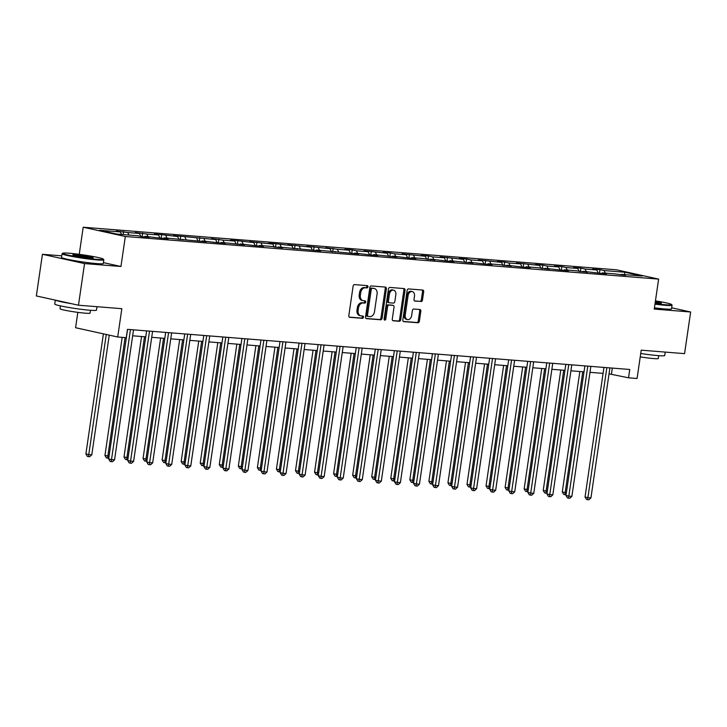 <?xml version="1.0" encoding="UTF-8"?>
<svg xmlns="http://www.w3.org/2000/svg" width="727" height="727" viewBox="0 0 727 727"><rect width="100%" height="100%" fill="white"/><g stroke="black" fill="none" stroke-linecap="round" stroke-linejoin="round"><path stroke-width="1.09" d="M367.962 286.847A1.163 0.836 102.4 0 0 367.289 285.629L354.558 284.611A1.654 1.2 102.4 0 0 353.113 286.156L348.824 315.582A1.654 1.2 102.4 0 0 349.669 317.299A1.654 1.2 102.4 0 0 349.787 317.317L362.519 318.335A1.163 0.836 102.4 0 0 362.855 316.045L361.21 315.909A5.298 3.835 102.4 0 1 360.828 315.854A5.298 3.835 102.4 0 1 358.138 310.374L358.493 307.921A5.298 3.835 102.4 0 1 363.091 302.995L364.745 303.132A1.163 0.836 102.4 0 0 365.072 300.842L363.427 300.705A5.298 3.835 102.4 0 1 363.046 300.651A5.298 3.835 102.4 0 1 360.356 295.171L360.71 292.717A5.298 3.835 102.4 0 1 365.308 287.792L366.962 287.919A1.163 0.836 102.4 0 0 367.962 286.847M363.046 300.651L361.91 300.396A5.298 3.835 102.4 0 1 359.211 294.917L359.574 292.463A5.298 3.835 102.4 0 1 364.172 287.538L365.817 287.674A1.163 0.836 102.4 0 0 366.553 285.575M349.296 317.117L361.383 318.081A1.163 0.836 102.4 0 0 362.119 315.981M360.828 315.854L359.692 315.609A5.298 3.835 102.4 0 1 356.993 310.12L357.357 307.666A5.298 3.835 102.4 0 1 361.955 302.741L363.6 302.877A1.163 0.836 102.4 0 0 364.336 300.778M421.033 301.587A1.654 1.2 102.4 0 0 422.469 300.051L423.677 291.791A1.654 1.2 102.4 0 0 422.832 290.073A1.654 1.2 102.4 0 0 422.714 290.055L408.565 288.928A1.654 1.2 102.4 0 0 407.129 290.473L402.84 319.898A1.654 1.2 102.4 0 0 403.676 321.616A1.654 1.2 102.4 0 0 403.794 321.634L417.943 322.761A1.654 1.2 102.4 0 0 419.379 321.225L420.833 311.247A1.654 1.2 102.4 0 0 419.997 309.529A1.654 1.2 102.4 0 0 419.879 309.52L413.827 309.03A1.654 1.2 102.4 0 0 412.382 310.574L411.664 315.518A4.435 3.199 102.4 0 1 407.502 319.589A4.435 3.199 102.4 0 1 405.248 315.009L408.074 295.635A4.435 3.199 102.4 0 1 412.236 291.563A4.435 3.199 102.4 0 1 414.49 296.143L414.017 299.37A1.654 1.2 102.4 0 0 414.863 301.087A1.654 1.2 102.4 0 0 414.981 301.105L419.897 301.332A1.654 1.2 102.4 0 0 421.333 299.797L422.541 291.536A1.654 1.2 102.4 0 0 422.069 290.009M61.777 255.84L42.43 254.296L84.55 263.583L78.471 305.222L121.836 308.684L117.701 337.001L126.253 337.692L127.47 329.358L629.746 369.48L628.528 377.804L637.079 378.494L641.214 350.169L684.57 353.64L690.65 311.992L671.684 307.812M84.55 263.583L120.946 266.491L125.326 236.502L658.626 279.104L654.245 309.084L690.65 311.992M386.391 288.81A1.654 1.2 102.4 0 0 385.546 287.101A1.654 1.2 102.4 0 0 385.428 287.083L371.279 285.947A1.654 1.2 102.4 0 0 369.843 287.492L365.545 316.917A1.654 1.2 102.4 0 0 366.39 318.635A1.654 1.2 102.4 0 0 366.508 318.653L380.657 319.78A1.654 1.2 102.4 0 0 382.093 318.244L386.391 288.81L385.246 288.564A1.654 1.2 102.4 0 0 384.783 287.029M389.926 287.438L404.076 288.574A1.654 1.2 102.4 0 1 404.194 288.592A1.654 1.2 102.4 0 1 405.03 290.3L400.741 319.735A1.654 1.2 102.4 0 1 399.305 321.27L393.243 320.789A1.654 1.2 102.4 0 1 393.125 320.771A1.654 1.2 102.4 0 1 392.289 319.053L394.025 307.121A1.654 1.2 102.4 0 0 393.189 305.404A1.654 1.2 102.4 0 0 393.071 305.385L389.054 305.067A1.654 1.2 102.4 0 0 387.609 306.612L385.801 319.035A1.163 0.836 102.4 0 1 384.12 318.899L388.482 288.982A1.654 1.2 102.4 0 1 389.926 287.438M78.471 305.222L36.35 295.944L42.43 254.296M125.326 236.502L83.196 227.224L616.505 269.817L658.626 279.104M599.439 273.216L599.957 269.653L592.632 269.072L596.785 269.99L585.062 269.054L580.9 268.136L573.576 267.554L577.729 268.463L566.006 267.527L561.853 266.609L554.519 266.027L558.672 266.945L546.949 266.009L542.796 265.091L535.463 264.51L539.616 265.419L516.406 262.983L520.568 263.901L508.836 262.965L504.683 262.047L497.35 261.466L501.512 262.374L478.302 259.939L482.455 260.857L470.723 259.921L466.57 259.003L459.246 258.421L463.399 259.33L440.189 256.895L444.342 257.812L432.62 256.876L428.457 255.959L421.133 255.377L425.286 256.286L402.076 253.85L406.229 254.768L394.507 253.832L390.354 252.914L383.02 252.333L387.182 253.241L363.963 250.806L368.126 251.724L356.394 250.788L352.241 249.87L344.916 249.288L349.069 250.197L337.337 249.261L325.86 247.762L330.013 248.679L306.803 246.244L310.956 247.162L287.747 244.717L291.9 245.635L276.024 243.781L268.69 243.2L272.843 244.118L249.634 241.673L253.796 242.591L237.911 240.737L230.577 240.155L234.739 241.073L223.007 240.128L211.53 238.629L215.683 239.547L173.417 235.584L177.57 236.502L161.685 234.648L154.36 234.067L158.513 234.985L146.79 234.049L135.304 232.54L139.457 233.458L127.734 232.522L116.247 231.022L120.4 231.94L99.635 230.277L116.947 234.094L137.712 235.748L141.865 236.666L149.189 237.247L145.036 236.339L144.509 236.875M599.957 269.653L604.11 270.571L624.884 272.234L642.186 276.042L621.421 274.388L625.574 275.306L614.088 273.797L602.365 272.861L606.518 273.779L599.193 273.198L583.308 271.344L587.461 272.262L575.975 270.753L564.252 269.817L568.405 270.735L561.08 270.153L545.195 268.299L549.348 269.217L537.871 267.709L526.139 266.773L530.301 267.69L522.967 267.109L507.092 265.255L511.245 266.173L499.758 264.673L488.035 263.728L492.188 264.646L484.854 264.065L468.979 262.211L473.132 263.129L449.922 260.684L454.075 261.602L446.751 261.02L430.866 259.166L435.019 260.084L423.541 258.585L411.809 257.64L415.962 258.558L408.638 257.976L392.753 256.122L396.915 257.04L373.696 254.604L377.858 255.513L370.525 254.932L354.649 253.078L358.802 253.996L316.536 250.033L320.689 250.951L278.423 246.989L282.576 247.907L271.098 246.408L259.366 245.472L263.528 246.38L256.195 245.799L240.31 243.945L244.472 244.863L221.262 242.427L225.415 243.336L218.082 242.754L202.206 240.901L206.359 241.818L164.093 237.856L168.246 238.774L160.921 238.192L145.036 236.339M598.176 272.97L596.785 269.99M586.235 271.58L585.062 269.054M602.365 272.861L601.838 273.407M579.128 271.453L577.729 268.463M567.187 270.053L566.006 267.527M583.308 271.344L582.781 271.88M560.072 269.926L558.672 266.945M548.131 268.536L546.949 266.009M564.252 269.817L563.725 270.362M541.015 268.408L539.616 265.419M529.074 267.009L527.893 264.483M545.195 268.299L544.668 268.836M521.959 266.882L520.568 263.901M510.018 265.491L508.836 262.965M526.139 266.773L525.612 267.318M502.902 265.364L501.512 262.374M490.961 263.965L489.78 261.438M507.092 265.255L506.555 265.8M483.846 263.837L482.455 260.857M471.905 262.447L470.723 259.921M488.035 263.728L487.499 264.274M464.789 262.32L463.399 259.33M452.848 260.92L451.676 258.394M468.979 262.211L468.452 262.756M445.742 260.793L444.342 257.812M433.801 259.403L432.62 256.876M449.922 260.684L449.395 261.229M426.685 259.275L425.286 256.286M414.744 257.876L413.563 255.35M430.866 259.166L430.339 259.712M407.629 257.749L406.229 254.768M395.688 256.358L394.507 253.832M411.809 257.64L411.282 258.185M388.572 256.231L387.182 253.241M376.631 254.832L375.45 252.305M392.753 256.122L392.226 256.667M369.516 254.704L368.126 251.724M357.575 253.314L356.394 250.788M373.696 254.604L373.169 255.141M350.459 253.187L349.069 250.197M338.518 251.787L337.337 249.261M354.649 253.078L354.113 253.623M331.403 251.66L330.013 248.679M319.462 250.27L318.29 247.743M335.592 251.56L335.065 252.096M312.356 250.143L310.956 247.162M300.415 248.743L299.233 246.217M316.536 250.033L316.009 250.579M293.299 248.616L291.9 245.635M281.358 247.225L280.177 244.699M297.479 248.516L296.952 249.052M274.243 247.098L272.843 244.118M262.302 245.699L261.12 243.172M278.423 246.989L277.896 247.534M255.186 245.572L253.796 242.591M243.245 244.181L242.064 241.655M259.366 245.472L258.839 246.008M236.13 244.054L234.739 241.073M224.189 242.654L223.007 240.128M240.31 243.945L239.783 244.49M217.073 242.527L215.683 239.547M205.132 241.137L203.951 238.61M221.262 242.427L220.726 242.963M198.017 241.01L196.626 238.029M186.076 239.61L184.903 237.093M202.206 240.901L201.679 241.446M178.969 239.492L177.57 236.502M167.028 238.092L165.847 235.566M183.149 239.383L182.622 239.919M159.913 237.965L158.513 234.985M147.972 236.566L146.79 234.049M164.093 237.856L163.566 238.401M140.856 236.448L139.457 233.458M128.915 235.048L127.734 232.522M121.582 234.467L120.4 231.94M77.825 312.356L75.581 327.723L117.701 337.001M79.243 254.332L83.196 227.224M609.035 373.851L628.528 377.804M132.65 335.801L145.754 336.846M151.707 337.319L164.811 338.364M170.763 338.846L183.858 339.891M189.82 340.363L202.915 341.408M208.876 341.89L221.971 342.935M227.933 343.408L241.028 344.453M246.989 344.934L260.084 345.979M266.037 346.452L279.141 347.497M285.093 347.979L298.197 349.024M304.15 349.496L317.245 350.541M323.206 351.023L336.301 352.068M342.263 352.54L355.358 353.586M361.319 354.067L374.414 355.112M380.375 355.585L393.471 356.63M399.423 357.111L412.527 358.157M418.479 358.629L431.584 359.674M437.536 360.156L450.631 361.201M456.592 361.673L469.687 362.718M475.649 363.2L488.744 364.245M494.705 364.718L507.8 365.763M513.762 366.244L526.857 367.289M532.818 367.762L545.913 368.807M551.866 369.289L564.97 370.334M570.922 370.806L584.026 371.851M589.979 372.333L603.074 373.378M624.448 274.624L624.884 272.234M605.291 273.098L604.11 270.571M621.421 274.388L620.885 274.924M612.325 368.089L611.452 374.041M123.145 234.585L123.581 231.604M142.11 236.684L142.637 233.131M161.167 238.211L161.685 234.648M180.223 239.728L180.741 236.175M199.28 241.255L199.798 237.693M218.336 242.773L218.854 239.219M237.393 244.299L237.911 240.737M256.449 245.817L256.967 242.264M275.506 247.344L276.024 243.781M294.553 248.861L295.071 245.308M313.61 250.388L314.128 246.826M332.666 251.905L333.184 248.352M351.723 253.432L352.241 249.87M370.779 254.95L371.297 251.397M389.836 256.477L390.354 252.914M408.892 257.994L409.41 254.441M427.939 259.521L428.457 255.959M446.996 261.038L447.514 257.485M466.052 262.556L466.57 259.003M485.109 264.083L485.627 260.53M504.165 265.6L504.683 262.047M523.222 267.127L523.74 263.574M542.278 268.645L542.796 265.091M561.326 270.171L561.853 266.609M580.382 271.689L580.9 268.136M120.946 266.491L103.416 262.629M366.017 318.453L379.521 319.535A1.654 1.2 102.4 0 0 380.957 317.99L385.246 288.564M372.26 288.346A1.163 0.836 102.4 0 0 371.261 289.419L367.489 315.254A1.163 0.836 102.4 0 0 368.162 316.472L369.898 316.608A5.298 3.835 102.4 0 0 374.496 311.683L377.077 294.026A5.298 3.835 102.4 0 0 374.378 288.537A5.298 3.835 102.4 0 0 374.005 288.483L371.124 288.092A1.163 0.836 102.4 0 0 370.116 289.173L371.261 289.419M367.998 316.436L367.026 316.218A1.163 0.836 102.4 0 1 366.353 315.009L370.116 289.173M374.378 288.537L373.242 288.292A5.298 3.835 102.4 0 0 372.86 288.237L374.005 288.483M371.124 288.092L372.86 288.237M392.753 320.589L398.16 321.016A1.654 1.2 102.4 0 0 399.596 319.48L403.894 290.046A1.654 1.2 102.4 0 0 403.421 288.519M392.162 305.186A1.654 1.2 102.4 0 0 392.044 305.158A1.654 1.2 102.4 0 0 391.926 305.14L387.909 304.822A1.654 1.2 102.4 0 0 386.473 306.358L384.665 318.78L385.801 319.035M384.21 319.653A1.163 0.836 102.4 0 0 384.665 318.78M395.833 294.735A4.435 3.199 102.4 0 0 393.58 290.155A4.435 3.199 102.4 0 0 389.418 294.226L388.427 301.051A1.654 1.2 102.4 0 0 389.263 302.759A1.654 1.2 102.4 0 0 389.381 302.777L393.398 303.104A1.654 1.2 102.4 0 0 394.834 301.56L395.833 294.735M393.58 290.155L392.444 289.9A4.435 3.199 102.4 0 0 388.282 293.972L389.418 294.226M389.154 302.732L388.245 302.532A1.654 1.2 102.4 0 1 388.127 302.514A1.654 1.2 102.4 0 1 387.282 300.796L388.282 293.972M414.49 300.905L419.897 301.332M412.236 291.563L411.1 291.309A4.435 3.199 102.4 0 0 406.938 295.38L408.074 295.635M407.502 319.589L406.366 319.335A4.435 3.199 102.4 0 1 404.112 314.755L406.938 295.38M403.303 321.434L416.807 322.506A1.654 1.2 102.4 0 0 418.243 320.97L419.697 310.992A1.654 1.2 102.4 0 0 419.234 309.466M103.407 333.857L85.895 453.939L88.739 454.566L91.793 454.802L109.25 335.138M106.26 334.484L88.485 456.611L87.349 456.365L85.895 453.939M91.793 454.802L89.703 456.71L88.485 456.611M127.57 329.367L108.659 458.955L111.504 459.582L130.469 329.595M114.557 459.827L112.476 461.727L111.258 461.627L111.504 459.582L114.557 459.827L133.523 329.84M111.258 461.627L110.113 461.381L108.659 458.955M69.138 253.223A20.583 1.409 8.3 0 0 62.722 253.223A20.583 1.409 8.3 0 0 74.172 256.286A20.583 1.409 8.3 0 0 96.918 259.348A20.583 1.409 8.3 0 0 103.361 259.157A20.583 1.409 8.3 0 0 90.602 256.058A20.583 1.409 8.3 0 0 69.138 253.223M103.361 259.157L103.788 259.73A21.092 1.445 -171.7 0 1 103.825 259.83A21.092 1.445 -171.7 0 1 97.182 259.921A21.092 1.445 -171.7 0 1 74.536 256.904A21.092 1.445 -171.7 0 1 62.086 253.741A21.092 1.445 -171.7 0 1 62.149 253.65L62.722 253.223M76.081 254.759A10.296 0.709 -171.7 0 1 87.458 256.286A10.296 0.709 -171.7 0 1 93.183 257.821A10.296 0.709 -171.7 0 1 89.975 257.821A10.296 0.709 -171.7 0 1 79.243 256.404A10.296 0.709 -171.7 0 1 72.854 254.85A10.296 0.709 -171.7 0 1 76.081 254.759M92.202 257.931A9.787 0.672 8.3 0 0 76.353 255.331A9.787 0.672 8.3 0 0 73.763 255.241M96.991 306.703L96.482 310.138A21.092 1.445 -171.7 0 1 89.848 310.229A21.092 1.445 -171.7 0 1 67.193 307.203A21.092 1.445 -171.7 0 1 54.743 304.05L55.316 300.124M71.146 303.613A21.092 1.445 -171.7 0 1 55.67 300.196M90.493 310.275L90.084 313.119A15.185 1.045 -171.7 0 1 85.304 313.183A15.185 1.045 -171.7 0 1 68.992 311.011A15.185 1.045 -171.7 0 1 60.032 308.73L60.441 305.894M103.825 259.83L103.289 263.492A21.092 1.445 -171.7 0 1 96.646 263.583A21.092 1.445 -171.7 0 1 74 260.566A21.092 1.445 -171.7 0 1 61.55 257.403L62.086 253.741M655.045 303.622A20.583 1.409 8.3 0 0 665.15 304.731A20.583 1.409 8.3 0 0 671.603 304.54A20.583 1.409 8.3 0 0 655.445 300.887M671.603 304.54L672.03 305.113A21.092 1.445 -171.7 0 1 672.057 305.222A21.092 1.445 -171.7 0 1 665.423 305.313A21.092 1.445 -171.7 0 1 654.972 304.159M655.336 301.614A10.296 0.709 -171.7 0 1 661.416 303.204A10.296 0.709 -171.7 0 1 658.208 303.204A10.296 0.709 -171.7 0 1 655.154 302.895M660.443 303.313A9.787 0.672 8.3 0 0 655.263 302.15M665.223 352.086L664.723 355.521A21.092 1.445 -171.7 0 1 658.08 355.612A21.092 1.445 -171.7 0 1 640.732 353.476M658.735 355.667L658.317 358.502A15.185 1.045 -171.7 0 1 653.537 358.565A15.185 1.045 -171.7 0 1 640.233 356.893M672.057 305.222L671.53 308.884A21.092 1.445 -171.7 0 1 664.887 308.975A21.092 1.445 -171.7 0 1 654.436 307.83M122.172 337.364L104.952 455.456L109.068 456.183M125.08 337.592L107.541 458.137L106.406 457.883L104.952 455.456M108.768 458.228L107.541 458.137M141.574 336.51L123.999 456.983L128.125 457.71M144.482 336.746L126.598 459.655L125.453 459.409L123.999 456.983M127.825 459.746L126.598 459.655M146.618 330.885L127.716 460.473L130.56 461.1L149.526 331.121M133.614 461.345L131.532 463.253L130.306 463.154L130.56 461.1L133.614 461.345L152.579 331.367M130.306 463.154L129.17 462.899L127.716 460.473M165.674 332.412L146.772 461.999L149.617 462.626L168.582 332.639M152.67 462.863L150.589 464.771L149.362 464.671L149.617 462.626L152.67 462.863L171.636 332.884M149.362 464.671L148.226 464.426L146.772 461.999M160.631 338.037L143.055 458.501L147.172 459.228M163.539 338.264L145.654 461.182L144.509 460.927L143.055 458.501M146.881 461.272L145.654 461.182M179.687 339.554L162.112 460.018L166.229 460.754M182.595 339.791L164.702 462.699L163.566 462.454L162.112 460.018M165.929 462.79L164.702 462.699M198.744 341.081L181.168 461.545L185.285 462.272M201.643 341.308L183.758 464.226L182.622 463.971L181.168 461.545M184.985 464.317L183.758 464.226M184.731 333.929L165.829 463.517L168.673 464.144L187.639 334.166M171.726 464.389L169.645 466.298L168.419 466.198L168.673 464.144L171.726 464.389L190.692 334.411M168.419 466.198L167.283 465.943L165.829 463.517M203.787 335.456L184.885 465.044L187.73 465.671L206.686 335.683M190.783 465.907L188.693 467.815L187.475 467.715L187.73 465.671L190.783 465.907L209.749 335.929M187.475 467.715L186.339 467.47L184.885 465.044M222.844 336.974L203.942 466.561L206.786 467.188L225.743 337.21M209.839 467.434L207.749 469.333L206.532 469.242L206.786 467.188L209.839 467.434L228.796 337.455M206.532 469.242L205.396 468.988L203.942 466.561M241.9 338.5L222.989 468.088L225.843 468.715L244.799 338.727M228.896 468.951L226.806 470.86L225.588 470.76L225.843 468.715L228.896 468.951L247.852 338.973M225.588 470.76L224.443 470.514L222.989 468.088M260.957 340.018L242.046 469.606L244.89 470.233L263.856 340.254M247.943 470.478L245.862 472.377L244.645 472.286L244.89 470.233L247.943 470.478L266.909 340.5M244.645 472.286L243.5 472.032L242.046 469.606M280.004 341.545L261.102 471.132L263.946 471.759L282.912 341.772M267 471.996L264.919 473.904L263.692 473.804L263.946 471.759L267 471.996L285.965 342.017M263.692 473.804L262.556 473.559L261.102 471.132M299.061 343.062L280.159 472.65L283.003 473.277L301.969 343.298M286.056 473.522L283.975 475.422L282.748 475.331L283.003 473.277L286.056 473.522L305.022 343.544M282.748 475.331L281.613 475.076L280.159 472.65M318.117 344.589L299.215 474.177L302.059 474.804L321.025 344.816M305.113 475.04L303.032 476.948L301.805 476.848L302.059 474.804L305.113 475.04L324.078 345.061M301.805 476.848L300.669 476.603L299.215 474.177M337.174 346.107L318.272 475.694L321.116 476.321L340.082 346.343M324.169 476.567L322.079 478.466L320.861 478.375L321.116 476.321L324.169 476.567L343.135 346.588M320.861 478.375L319.726 478.121L318.272 475.694M356.23 347.633L337.328 477.212L340.172 477.848L359.129 347.86M343.226 478.084L341.136 479.993L339.918 479.893L340.172 477.848L343.226 478.084L362.182 348.106M339.918 479.893L338.782 479.647L337.328 477.212M375.286 349.151L356.375 478.739L359.229 479.366L378.185 349.387M362.282 479.611L360.192 481.51L358.974 481.419L359.229 479.366L362.282 479.611L381.239 349.632M358.974 481.419L357.829 481.165L356.375 478.739M394.343 350.678L375.432 480.256L378.276 480.883L397.242 350.905M381.33 481.129L379.249 483.037L378.031 482.937L378.276 480.883L381.33 481.129L400.295 351.15M378.031 482.937L376.886 482.692L375.432 480.256M413.39 352.195L394.488 481.783L397.333 482.41L416.298 352.431M400.386 482.655L398.305 484.555L397.078 484.464L397.333 482.41L400.386 482.655L419.352 352.677M397.078 484.464L395.942 484.209L394.488 481.783M432.447 353.722L413.545 483.301L416.389 483.928L435.355 353.949M419.443 484.173L417.362 486.081L416.135 485.981L416.389 483.928L419.443 484.173L438.408 354.194M416.135 485.981L414.999 485.727L413.545 483.301M451.503 355.239L432.601 484.827L435.446 485.454L454.411 355.476M438.499 485.7L436.418 487.599L435.191 487.508L435.446 485.454L438.499 485.7L457.465 355.721M435.191 487.508L434.055 487.254L432.601 484.827M470.56 356.766L451.658 486.345L454.502 486.972L473.468 356.993M457.556 487.217L455.465 489.126L454.248 489.026L454.502 486.972L457.556 487.217L476.521 357.239M454.248 489.026L453.112 488.771L451.658 486.345M489.616 358.284L470.714 487.872L473.559 488.499L492.515 358.52M476.612 488.744L474.522 490.643L473.304 490.552L473.559 488.499L476.612 488.744L495.569 358.765M473.304 490.552L472.168 490.298L470.714 487.872M508.673 359.81L489.762 489.389L492.615 490.016L511.572 360.038M495.669 490.262L493.578 492.17L492.361 492.07L492.615 490.016L495.669 490.262L514.625 360.283M492.361 492.07L491.216 491.815L489.762 489.389M527.729 361.328L508.818 490.916L511.663 491.543L530.628 361.564M514.725 491.788L512.635 493.688L511.417 493.597L511.663 491.543L514.725 491.788L533.682 361.81M511.417 493.597L510.272 493.342L508.818 490.916M217.8 342.599L200.225 463.063L204.342 463.799M220.699 342.835L202.815 465.743L201.679 465.489L200.225 463.063M204.042 465.834L202.815 465.743M236.857 344.125L219.281 464.589L223.398 465.316M239.756 344.353L221.871 467.27L220.735 467.016L219.281 464.589M223.098 467.361L221.871 467.27M255.904 345.643L238.338 466.107L242.454 466.843M258.812 345.879L240.928 468.788L239.792 468.533L238.338 466.107M242.155 468.879L240.928 468.788M274.96 347.17L257.385 467.634L261.511 468.361M277.868 347.397L259.984 470.314L258.839 470.06L257.385 467.634M261.211 470.405L259.984 470.314M294.017 348.687L276.442 469.151L280.558 469.887M296.925 348.924L279.041 471.832L277.896 471.578L276.442 469.151M280.268 471.923L279.041 471.832M313.073 350.214L295.498 470.678L299.615 471.405M315.981 350.441L298.088 473.359L296.952 473.104L295.498 470.678M299.315 473.45L298.088 473.359M332.13 351.732L314.555 472.196L318.671 472.932M335.029 351.968L317.145 474.876L316.009 474.622L314.555 472.196M318.371 474.967L317.145 474.876M351.186 353.258L333.611 473.722L337.728 474.449M354.085 353.486L336.201 476.403L335.065 476.149L333.611 473.722M337.428 476.494L336.201 476.403M370.243 354.776L352.668 475.24L356.784 475.976M373.142 355.012L355.258 477.921L354.122 477.666L352.668 475.24M356.484 478.012L355.258 477.921M389.29 356.303L371.724 476.767L375.841 477.494M392.198 356.53L374.314 479.438L373.178 479.193L371.724 476.767M375.541 479.538L374.314 479.438M408.347 357.82L390.772 478.284L394.897 479.02M411.255 358.057L393.371 480.965L392.226 480.711L390.772 478.284M394.597 481.056L393.371 480.965M427.403 359.347L409.828 479.811L413.945 480.538M430.311 359.574L412.427 482.483L411.282 482.237L409.828 479.811M413.654 482.583L412.427 482.483M446.46 360.865L428.885 481.329L433.001 482.056M449.368 361.101L431.474 484.009L430.339 483.755L428.885 481.329M432.701 484.1L431.474 484.009M465.516 362.391L447.941 482.855L452.058 483.582M468.415 362.619L450.531 485.527L449.395 485.282L447.941 482.855M451.758 485.627L450.531 485.527M484.573 363.909L466.998 484.373L471.114 485.1M487.472 364.145L469.587 487.054L468.452 486.799L466.998 484.373M470.814 487.145L469.587 487.054M503.629 365.427L486.054 485.9L490.171 486.627M506.528 365.663L488.644 488.571L487.508 488.326L486.054 485.9M489.871 488.671L488.644 488.571M522.686 366.953L505.111 487.417L509.227 488.144M525.585 367.19L507.7 490.098L506.565 489.844L505.111 487.417M508.927 490.189L507.7 490.098M541.733 368.471L524.158 488.944L528.284 489.671M544.641 368.707L526.757 491.616L525.621 491.37L524.158 488.944M527.984 491.716L526.757 491.616M560.79 369.998L543.214 490.461L547.331 491.188M563.698 370.225L545.813 493.142L544.668 492.888L543.214 490.461M547.04 493.233L545.813 493.142M579.846 371.515L562.271 491.988L566.388 492.715M582.754 371.751L564.87 494.66L563.725 494.415L562.271 491.988M566.097 494.76L564.87 494.66M546.777 362.855L527.875 492.433L530.719 493.06L549.685 363.082M533.772 493.306L531.691 495.214L530.465 495.114L530.719 493.06L533.772 493.306L552.738 363.327M530.465 495.114L529.329 494.86L527.875 492.433M565.833 364.372L546.931 493.96L549.776 494.587L568.741 364.609M552.829 494.833L550.748 496.732L549.521 496.641L549.776 494.587L552.829 494.833L571.795 364.845M549.521 496.641L548.385 496.387L546.931 493.96M584.89 365.899L565.988 495.478L568.832 496.105L587.798 366.126M571.885 496.35L569.804 498.259L568.578 498.159L568.832 496.105L571.885 496.35L590.851 366.372M568.578 498.159L567.442 497.904L565.988 495.478M603.946 367.417L585.044 497.004L587.889 497.632L606.854 367.653M590.942 497.877L588.852 499.776L587.634 499.676L587.889 497.632L590.942 497.877L609.908 367.889M587.634 499.676L586.498 499.431L585.044 497.004M364.172 287.538L365.308 287.792M359.574 292.463L360.71 292.717M359.211 294.917L360.356 295.171M363.6 302.877L364.745 303.132M361.955 302.741L363.091 302.995M357.357 307.666L358.493 307.921M356.993 310.12L358.138 310.374M361.383 318.081L362.519 318.335M365.817 287.674L366.962 287.919M380.957 317.99L382.093 318.244M379.521 319.535L380.657 319.78M366.353 315.009L367.489 315.254M403.894 290.046L405.03 290.3M399.596 319.48L400.741 319.735M398.16 321.016L399.305 321.27M391.926 305.14L393.071 305.385M387.909 304.822L389.054 305.067M386.473 306.358L387.609 306.612M387.282 300.796L388.427 301.051M404.112 314.755L405.248 315.009M419.697 310.992L420.833 311.247M418.243 320.97L419.379 321.225M416.807 322.506L417.943 322.761M422.541 291.536L423.677 291.791M421.333 299.797L422.469 300.051M366.944 316.209L368.08 316.454M392.044 305.158L393.189 305.404M388.127 302.514L389.263 302.759"/></g></svg>
